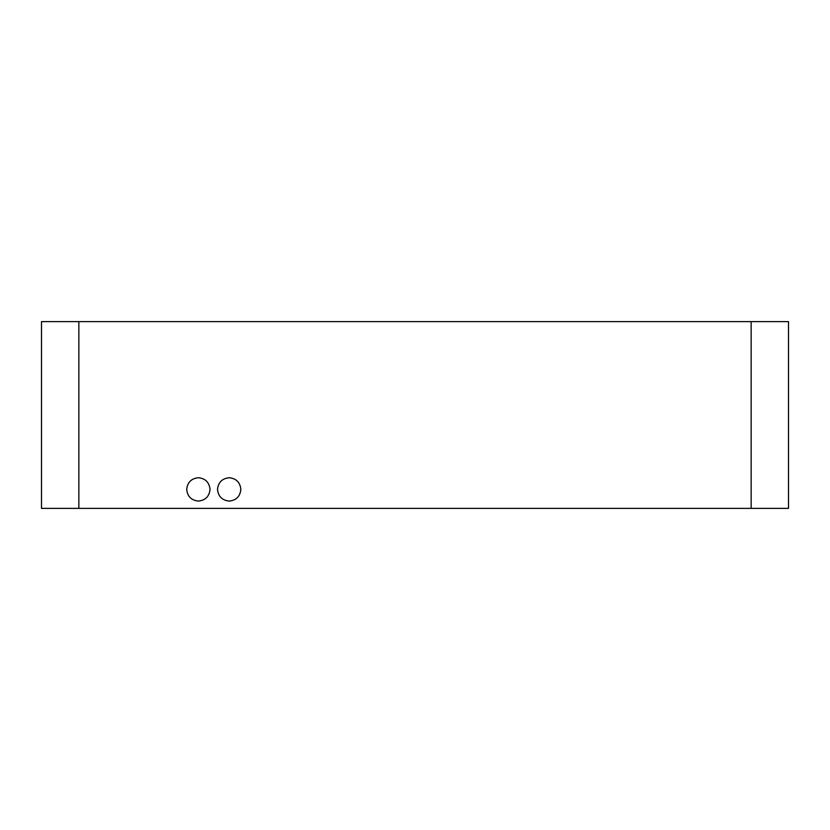 <?xml version="1.0" encoding="UTF-8"?>
<svg xmlns="http://www.w3.org/2000/svg" width="830" height="830" viewBox="0 0 830 830"><rect width="100%" height="100%" fill="white"/><g stroke="black" fill="none" stroke-linecap="round" stroke-linejoin="round"><path stroke-width="1.25" d="M186.698 489.399C187.445 482.365 191.336 478.474 198.37 477.727C205.404 478.474 209.295 482.365 210.042 489.399C209.295 496.444 205.404 500.334 198.37 501.071C191.336 500.334 187.445 496.444 186.698 489.399C187.445 496.444 191.336 500.334 198.37 501.071C205.404 500.334 209.295 496.444 210.042 489.399C209.295 482.365 205.404 478.474 198.37 477.727C191.336 478.474 187.445 482.365 186.698 489.399M217.512 489.399C218.259 482.365 222.15 478.474 229.184 477.727C236.218 478.474 240.109 482.365 240.856 489.399C240.109 496.444 236.218 500.334 229.184 501.071C222.15 500.334 218.259 496.444 217.512 489.399C218.259 496.444 222.15 500.334 229.184 501.071C236.218 500.334 240.109 496.444 240.856 489.399C240.109 482.365 236.218 478.474 229.184 477.727C222.15 478.474 218.259 482.365 217.512 489.399M751.15 508.375L788.5 508.375L788.5 321.625L751.15 321.625L751.15 508.375L78.85 508.375L78.85 321.625L41.5 321.625L41.5 508.375L78.85 508.375L41.5 508.375L41.5 321.625L788.5 321.625L788.5 508.375L751.15 508.375L751.15 321.625L78.85 321.625L78.85 508.375L751.15 508.375"/></g></svg>
